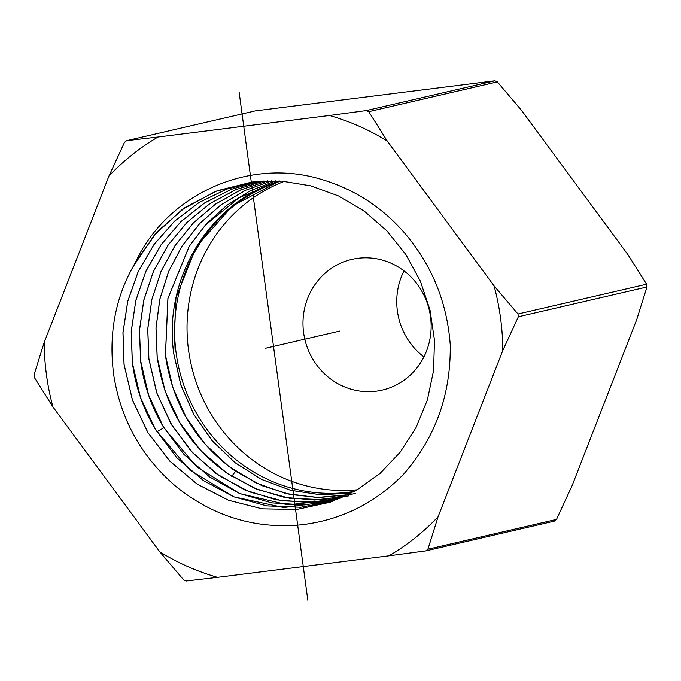 <?xml version="1.0" encoding="UTF-8"?>
<svg xmlns="http://www.w3.org/2000/svg" width="681" height="681" viewBox="0 0 681 681"><rect width="100%" height="100%" fill="white"/><g stroke="black" fill="none" stroke-linecap="round" stroke-linejoin="round"><path stroke-width="1.02" d="M44.214 342.373A240.035 228.697 -103 0 0 52.948 406.974L159.729 551.755A240.035 228.697 -103 0 0 217.52 577.343L389.021 555.798A240.035 228.697 -103 0 0 438.07 516.785L502.791 350.46A240.035 228.697 -103 0 0 494.057 285.85L387.276 141.078A240.035 228.697 -103 0 0 329.485 115.489L157.992 137.034A240.035 228.697 -103 0 0 108.934 176.047L44.214 342.373L34.05 374.805L34.425 377.572L52.948 406.974M135.877 261.402C167.339 194.689 247.986 157.464 320.487 179.137C353.839 188.824 382.092 207.024 405.229 233.736C432.06 265.564 447.059 302.5 450.226 344.543C451.026 394.878 435.236 438.368 402.846 475.023C372.635 505.174 336.857 521.952 295.52 525.349C251.544 528.039 211.782 515.159 176.234 486.702C141.92 457.377 121.133 420.432 113.863 375.878C108.424 335.844 114.808 299.478 133.025 266.79A165.866 158.035 -103 0 1 135.877 261.402L157.464 231.472L185.062 207.501L217.265 190.714L252.404 181.98L281.687 181.12L310.74 185.836L338.576 195.966L364.267 211.161L386.944 230.91L405.867 254.532L420.39 281.244L430.034 310.127L434.478 340.211L433.584 370.473L427.396 399.883L416.117 427.447L400.156 452.244L380.049 473.423L356.486 490.269L330.268 502.212L296.61 509.507L262.074 508.835L228.356 500.22L197.098 484.08L169.833 461.19L147.905 432.673L132.386 399.909L124.036 364.48L122.955 332.634L127.739 301.249L138.217 271.498L154.008 244.479L174.532 221.197L199.031 202.521L226.603 189.139L256.235 181.546M157.992 137.034L126.598 140.686L124.495 142.363L108.934 176.047M126.598 140.686L255.196 110.901L126.598 140.686M159.729 551.755L183.657 579.906L186.134 581.004L217.52 577.343M389.021 555.798L425.804 550.886L427.906 549.218L438.07 516.785M425.804 550.886L554.64 521.059M502.791 350.46L518.352 316.776L517.977 314.009L494.057 285.85M387.276 141.078L368.753 111.675L366.276 110.577L329.485 115.489M255.196 110.901L494.866 80.792L497.343 81.882L521.271 110.041L628.052 254.813L646.575 284.215L646.95 286.982L636.786 319.423L572.066 485.74L556.505 519.424L554.402 521.101M403.986 270.859A67.096 63.929 -103 0 0 397.389 310.987A67.096 63.929 -103 0 0 423.922 356.895M303.607 332.711A67.096 63.929 -103 0 0 382.203 390.102A67.096 63.929 -103 0 0 430.52 316.767A67.096 63.929 77 0 0 351.924 259.376A67.096 63.929 77 0 0 303.607 332.711M284.377 181.316A159.771 152.229 -103 0 0 188.535 350.077A159.771 152.229 -103 0 0 357.329 489.775M354.563 491.359A159.771 152.229 -103 0 1 176.124 352.954A159.771 152.229 77 0 1 280.981 181.078M278.938 180.959L239.159 197.711L205.041 225.36M277.967 181.555C209.203 202.759 162.972 279.227 173.74 353.439L180.865 384.978L193.855 414.474L212.183 440.718L235.073 462.671L261.615 479.415L290.693 490.294L321.143 494.857L351.702 492.916L321.117 494.866L290.668 490.311L261.581 479.441L235.039 462.688L212.14 440.743L193.813 414.491L180.823 384.995L173.698 353.448L175.953 297.869L196.29 246.709L232.298 206.122L279.67 181.001M348.178 494.729L319.151 497.53L289.987 494.466L261.768 485.596L235.566 471.269C196.017 443.22 172.633 404.565 165.415 355.286L167.909 298.431L189.199 246.301L206.164 224.083L226.671 205.398L250.097 190.833L275.703 180.84L250.131 190.833L226.705 205.407L206.198 224.092L189.241 246.301L167.952 298.423L165.466 355.278L172.795 387.463L186.194 417.513L205.1 444.157L228.714 466.289L256.039 482.974L285.909 493.529L317.065 497.496L348.195 494.721M330.311 502.195L296.652 509.499L262.117 508.826L228.399 500.203L197.141 484.063L169.884 461.182L147.956 432.665L132.437 399.892L124.087 364.471L123.006 332.626L127.781 301.249L138.26 271.498L154.051 244.479L174.566 221.197L199.065 202.521L226.637 189.139L256.252 181.546M337.495 499.522L287.918 504.842L239.746 493.597L196.639 466.8L163.857 427.736C151.454 407.136 143.7 384.825 140.592 360.802L139.46 330.268L143.785 300.117L153.412 271.421L168.02 245.169L187.105 222.27L209.995 203.534L235.915 189.607L263.947 180.967M337.521 499.505L304.807 504.936L271.591 502.867L239.397 493.419L209.722 477.015L183.938 454.397L163.236 426.604L148.577 394.92L140.635 360.794L139.511 330.259L143.836 300.117L153.463 271.421L168.062 245.169L187.139 222.27L210.029 203.534L235.941 189.607L263.973 180.967M341.079 498.024L308.868 502.544L276.324 499.828L244.896 489.997L216.005 473.474L190.944 451.009L170.837 423.599L156.596 392.452L148.867 358.964L147.717 329.076L151.82 299.555L161.031 271.387L175.06 245.526L193.43 222.849L215.528 204.104L240.614 189.939L267.846 180.831M348.451 495.921L315.584 502.195L282.036 500.816L249.408 491.852L219.256 475.721L193.004 453.18L171.91 425.302L156.97 393.388L148.918 358.955L147.768 329.068L151.863 299.555L161.082 271.387L175.102 245.526L193.464 222.849L215.554 204.113L240.64 189.948L267.871 180.823M260.065 181.214L231.489 189.241L204.904 202.742L181.044 221.487L161.15 244.607L146.023 270.987L135.851 300.304L131.212 331.434L132.31 362.641L140.456 397.423L155.549 429.651L176.864 457.811L203.389 480.565L233.855 496.849L266.816 505.889L300.696 507.268L333.894 500.91L283.841 507.541L234.017 496.883L189.752 470.06L155.745 429.89C143.282 409.187 135.493 386.765 132.361 362.632L131.254 331.443L135.808 300.679L145.853 271.455L161.048 244.82L180.84 221.725L204.53 203.006L231.268 189.335L260.099 181.206M271.77 180.78L245.262 190.391L221.053 204.751L199.788 223.445L182.082 245.952L168.65 271.404L159.839 299.087L155.975 327.953L157.141 357.125L165.16 391.405L180.022 423.156L201.023 450.907L227.148 473.338L257.163 489.392L289.629 498.305L323.015 499.675L355.729 493.427M344.663 496.415L314.571 500.041L284.249 497.343L254.907 488.43L227.684 473.661C187.947 445.476 164.444 406.634 157.192 357.116L156.026 327.884L159.907 298.985L168.709 271.361L182.159 245.909L199.822 223.453L221.121 204.734L245.364 190.357L271.787 180.78M251.63 182.074L215.332 191.472L182.304 209.45L154.357 235.03L133.025 266.79M339.649 331.094L265.232 348.331M307.821 600.208L239.193 92.616M556.505 519.424L427.906 549.218M646.95 286.982L518.352 316.776M646.575 284.215L517.977 314.009M497.343 81.882L368.753 111.675M494.866 80.792L366.276 110.577M235.566 471.269L231.727 476.317M163.857 427.736L156.928 431.814"/></g></svg>
